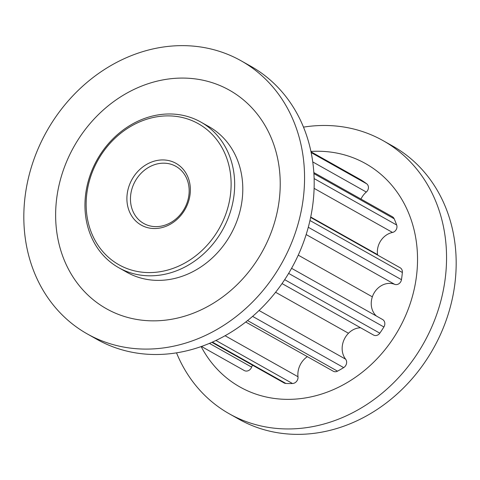<?xml version="1.0" encoding="UTF-8"?>
<svg xmlns="http://www.w3.org/2000/svg" width="480" height="480" viewBox="0 0 480 480"><rect width="100%" height="100%" fill="white"/><g stroke="black" fill="none" stroke-linecap="round" stroke-linejoin="round"><path stroke-width="0.72" d="M225.504 214.926A80.94 69.594 -60.6 0 0 186.588 118.656A80.94 69.594 -60.6 0 0 91.758 173.544A80.94 69.594 -60.6 0 0 130.674 269.814A80.94 69.594 -60.6 0 0 225.504 214.926M90.744 173.532A83.592 71.874 119.4 0 1 200.79 122.04A83.592 71.874 119.4 0 1 228.876 216.27A83.592 71.874 119.4 0 1 118.836 267.756A83.592 71.874 119.4 0 1 90.744 173.532M187.908 203.292A35.43 30.468 119.4 0 1 146.394 227.322A35.43 30.468 119.4 0 1 129.354 185.178A35.43 30.468 119.4 0 1 170.868 161.148A35.43 30.468 119.4 0 1 187.908 203.292M132.732 186.522A32.778 28.182 -60.6 0 0 143.742 223.47A32.778 28.182 -60.6 0 0 186.894 203.28A32.778 28.182 -60.6 0 0 175.878 166.332A32.778 28.182 -60.6 0 0 132.732 186.522M241.026 60.756L250.656 66.168A156.732 134.766 119.4 0 1 303.318 242.844A156.732 134.766 119.4 0 1 96.984 339.39L87.36 333.972A156.732 134.766 119.4 0 1 34.692 157.302A156.732 134.766 119.4 0 1 241.026 60.756A156.732 134.766 119.4 0 1 293.694 237.426A156.732 134.766 119.4 0 1 87.36 333.972M64.332 167.412A125.388 107.814 119.4 0 1 211.242 82.374A125.388 107.814 119.4 0 1 271.53 231.516A125.388 107.814 119.4 0 1 124.62 316.554A125.388 107.814 119.4 0 1 64.332 167.412M310.914 151.452A128.136 110.178 119.4 0 1 408.642 308.058A128.136 110.178 119.4 0 1 307.776 397.524A128.136 110.178 119.4 0 1 201.162 346.59M303.48 127.134A156.732 134.766 119.4 0 1 383.016 140.61A156.732 134.766 119.4 0 1 435.678 317.286A156.732 134.766 119.4 0 1 229.344 413.832A156.732 134.766 119.4 0 1 176.52 352.866M383.016 140.61L392.64 146.028A156.732 134.766 119.4 0 1 445.308 322.698A156.732 134.766 119.4 0 1 238.974 419.244L229.344 413.832M307.326 356.646A19.326 16.62 -60.6 0 0 297.996 376.74A5.604 4.818 119.4 0 1 297.642 379.524A5.604 4.818 119.4 0 1 292.5 383.514A111.804 96.132 119.4 0 1 285.906 383.46A5.31 4.566 119.4 0 1 284.106 382.956L211.89 342.336M360.618 327.774A18.048 15.516 -60.6 0 0 348.486 333.264A19.326 16.62 -60.6 0 0 345.63 359.184A5.604 4.818 119.4 0 1 346.254 364.416A5.604 4.818 119.4 0 1 343.674 367.608A111.804 96.132 119.4 0 1 337.512 371.16A5.31 4.566 119.4 0 1 333.264 371.232L245.748 322.014M291.576 268.32L382.566 319.494A5.604 4.818 119.4 0 1 384.45 325.812A5.604 4.818 119.4 0 1 383.886 326.97A111.804 96.132 119.4 0 1 379.812 333.174A5.31 4.566 119.4 0 1 373.554 335.052L282.042 283.584M310.632 217.41L400.122 267.744A5.604 4.818 119.4 0 1 402.366 272.49A111.804 96.132 119.4 0 1 401.466 279.678A5.31 4.566 119.4 0 1 401.166 280.83A5.31 4.566 119.4 0 1 394.662 284.328A18.048 15.516 -60.6 0 0 372.348 296.832A19.326 16.62 -60.6 0 0 376.356 316.002M313.818 172.554L392.328 216.708A5.604 4.818 119.4 0 1 394.158 218.76A111.804 96.132 119.4 0 1 396.672 225.012A5.31 4.566 119.4 0 1 396.6 228.756A5.31 4.566 119.4 0 1 392.514 232.446A18.048 15.516 -60.6 0 0 377.574 254.628A19.326 16.62 -60.6 0 0 377.658 255.108M310.98 151.782L361.272 180.066A5.604 4.818 119.4 0 1 361.464 180.186A111.804 96.132 119.4 0 1 366.72 183.822A5.31 4.566 119.4 0 1 368.07 189.522A5.31 4.566 119.4 0 1 366.312 192.048A18.048 15.516 -60.6 0 0 360.984 199.086M200.79 122.04L208.908 126.606A83.592 71.874 119.4 0 1 236.994 220.836A83.592 71.874 119.4 0 1 126.954 272.322L118.836 267.756M252.48 365.166A19.326 16.62 -60.6 0 0 251.64 367.116A5.604 4.818 119.4 0 1 244.272 370.542L201.48 346.476M292.5 383.514L215.964 340.47M343.674 367.608L252.6 316.386M383.886 326.97L288.636 273.396M394.662 284.328L306.156 234.552M392.514 232.446L314.1 188.346M366.312 192.048L312.732 161.91M251.64 367.116L209.454 343.392M361.464 180.186L310.986 151.794M366.72 183.822L311.142 152.562M394.158 218.76L313.89 173.61M396.672 225.012L314.112 178.578M377.574 254.628L310.71 217.02M402.366 272.49L309.96 220.512M401.466 279.678L308.286 227.268M372.348 296.832L298.242 255.15M379.812 333.174L284.688 279.672M348.486 333.264L275.598 292.272M345.63 359.184L259.062 310.5M337.512 371.16L247.578 320.574M297.996 376.74L225.102 335.742M285.906 383.46L212.394 342.114"/></g></svg>
